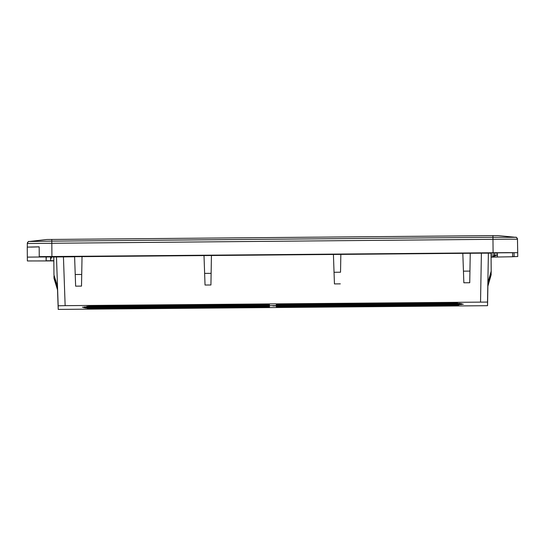 <?xml version="1.0" encoding="UTF-8"?>
<svg xmlns="http://www.w3.org/2000/svg" width="545" height="545" viewBox="0 0 545 545"><rect width="100%" height="100%" fill="white"/><g stroke="black" fill="none" stroke-linecap="round" stroke-linejoin="round"><path stroke-width="0.82" d="M39.172 246.858L27.25 247.13L27.339 257.124L512.613 252.648L512.647 256.756L491.079 257.117M27.318 254.651L27.257 248.234M27.339 257.124L27.373 260.96L53.839 260.912M512.647 256.756L512.613 252.921M27.318 256.395L27.305 253.187M63.411 256.77L50.576 256.886C42.769 257.008 47.292 256.988 46.093 257.519L46.114 260.762L53.839 260.776L46.114 260.762L46.277 256.974L50.038 256.893L495.487 253.05C496.938 254.004 497.517 250.986 497.408 254.971L497.415 256.913L491.079 256.988L497.408 254.971L494.274 254.985L494.288 256.818L491.079 256.92M512.647 256.702L517.75 256.525L517.484 239.248L517.716 252.676L39.254 256.634L507.926 252.628L514.071 252.703L514.105 256.552L512.647 256.634M39.254 256.634L39.172 246.831L27.318 247.11L27.305 243.492L510.304 239.16L517.484 239.248L517.518 243.097L517.484 239.248A1.962 1.962 -0.5 0 0 515.713 237.313L492.953 237.313L493.089 252.676M46.877 239.5L497.844 235.59M30.861 247.089L39.172 246.871M53.839 260.714L50.63 260.667L50.596 257.015L74.604 256.784M50.63 260.667L50.671 259.004L51.864 256.961M63.411 256.797L481.439 253.173L494.254 253.173L494.274 254.985L491.059 254.999M494.213 255.162L494.288 256.818M334.037 272.268L333.417 254.454L334.446 283.918L334.037 272.268L340.53 272.214L340.843 254.392L340.53 272.214M340.325 283.863L334.446 283.918M65.141 305.663L487.516 302.066L487.55 305.691L487.891 286.173L487.55 305.691L58.213 309.41L58.179 305.786L65.141 305.663L63.438 256.831M469.736 282.746L470.246 253.268L469.736 282.746L463.85 282.794L462.821 253.336L463.85 282.794M211.433 255.51L210.922 284.987L205.036 285.035L204.007 255.578L204.634 273.392L211.119 273.338L211.433 255.51M81.512 286.105L82.029 256.634L81.512 286.105L75.632 286.159L74.604 256.695L75.632 286.159M58.179 305.786L56.476 256.872L57.504 286.527L53.969 276.008L57.518 287.651L53.969 276.008M57.47 286.418L57.511 287.603M57.484 287.549L57.525 288.782L53.982 277.201L53.989 278.325L57.532 289.913L53.989 278.27M57.491 288.68L57.532 289.858M58.213 309.41L57.532 289.906L58.213 309.41M487.891 286.132L491.229 274.537L487.891 286.186L487.911 284.946M491.229 274.482L487.877 285.055L487.898 283.822M487.877 285.001L491.222 273.352L487.87 283.925L487.891 282.692M491.209 272.282L491.202 271.151L487.864 282.794L488.381 253.132L487.516 302.066M434.12 305.704L457.044 305.309L434.12 305.704M351.327 306.692L411.38 305.793L351.327 306.692M429.242 302.979L406.318 302.972L429.242 302.979M116.487 308.504L139.418 308.504L116.487 308.504M137.701 308.048L85.817 308.048L137.701 308.048M103.639 305.772L88.685 306.167L103.639 305.772M142.531 305.691L194.402 304.784L142.531 305.691M281.043 305.554L264.686 305.697L281.043 305.554M408.035 303.429L459.912 303.436L408.035 303.429M457.562 303.061L421.067 303.204L457.562 303.061M457.023 302.979L434.093 302.979L457.023 302.979M396.072 303.061L424.392 303.061L396.072 303.061M411.359 303.286L351.3 303.429L411.359 303.286M290.751 305.472L316.713 305.329L290.751 305.472M285.893 305.472L276.295 305.329L285.893 305.472M139.391 305.289L108.489 305.684L139.391 305.289M149.63 305.193L121.317 305.691L149.63 305.193M116.467 305.772L87.248 306.419L116.467 305.772M86.71 306.515L137.681 305.772L86.71 306.515M285.9 305.554L277.718 305.697L285.9 305.554M268.011 305.779L251.654 305.922L268.011 305.779M254.978 306.011L229.023 306.147L254.978 306.011M177.166 308.191L134.37 308.191L177.166 308.191M124.669 308.272L87.261 308.272L124.669 308.272M88.706 308.497L111.636 308.504L88.706 308.497M129.519 308.272L166.92 308.279L129.519 308.272M251.654 306.147L269.434 306.011L251.654 306.147M272.868 305.922L281.05 305.779L272.868 305.922M298.933 305.697L316.713 305.391L298.933 305.697M276.301 305.949L294.082 305.786L276.301 305.949M421.087 305.704L458.481 305.057L421.087 305.704M406.345 306.188L437.24 305.793L406.345 306.188M416.237 305.793L378.836 306.44L416.237 305.793M459.019 304.962L408.055 305.704L459.019 304.962M259.829 305.697L269.434 305.527L259.829 305.697M254.978 305.779L229.016 306.086L254.978 305.779M341.088 306.787L398.347 305.786L341.088 306.787M313.579 307.033L385.315 305.786L313.579 307.033M276.308 307.312L372.283 305.786L276.308 307.312M276.308 307.23L359.25 305.786L276.308 307.23M276.308 306.998L346.211 305.786L276.308 306.998M338.029 305.697L394.907 304.709L338.029 305.697M324.997 305.697L368.842 304.934L324.997 305.697M303.783 305.697L342.778 305.166L303.783 305.697M303.783 305.241L342.778 305.105L303.783 305.241M316.815 305.016L368.842 304.88L316.815 305.016M378.543 304.791L329.841 304.791L378.543 304.791M276.288 304.56L346.204 304.423L276.288 304.56M276.288 304.335L359.23 304.192L276.288 304.335M286.05 303.96L372.262 303.967L286.05 303.96M296.289 303.878L385.295 303.742L296.289 303.878M390.145 303.654L323.798 303.654L390.145 303.654M147.402 307.966L221.938 307.823L147.402 307.966M160.434 307.734L249.44 307.598L160.434 307.734M181.648 307.366L269.448 307.435L181.648 307.366M186.499 307.285L269.448 307.148L186.499 307.285M269.448 307.06L199.531 307.06L269.448 307.06M150.822 306.828L215.888 306.685L150.822 306.828M176.887 306.603L228.92 306.46L176.887 306.603M233.771 306.379L202.951 306.372L233.771 306.379M219.315 306.174L241.946 305.779L219.315 306.174M193.25 306.399L228.914 305.779L193.25 306.399M167.186 306.624L215.881 305.779L167.186 306.624M207.7 305.691L269.428 304.621L207.7 305.691M194.667 305.691L269.421 304.246L194.667 305.691M173.453 305.691L269.421 304.103L173.453 305.691M168.596 305.691L249.412 304.287L168.596 305.691M147.382 305.691L221.91 304.532L147.382 305.691M85.286 307.959L150.727 307.823L85.286 307.959M83.841 307.734L163.759 307.591L83.841 307.734M88.992 307.36L176.791 307.366L88.992 307.36M98.693 307.278L189.823 307.142L98.693 307.278M124.757 307.053L202.856 306.917L124.757 307.053M212.564 306.828L269.441 306.692L212.564 306.828M225.589 306.603L269.441 306.46L225.589 306.603M246.803 306.236L269.441 306.379L246.803 306.236M298.933 305.786L276.301 306.317L298.933 305.786M311.965 305.786L276.301 306.549L311.965 305.786M276.301 306.631L333.179 305.786L276.301 306.631M404.615 304.628L342.887 305.704L404.615 304.628M430.679 304.403L355.919 305.704L430.679 304.403M463.339 304.205L368.951 305.704L463.339 304.205M462.8 304.301L381.984 305.704L462.8 304.301M395.016 305.704L461.363 304.553L395.016 305.704M460.45 303.517L395.002 303.654L460.45 303.517M461.894 303.749L381.97 303.885L461.894 303.749M456.744 304.117L368.938 304.11L456.744 304.117M447.036 304.199L355.905 304.335L447.036 304.199M420.972 304.423L342.873 304.566L420.972 304.423M333.172 304.648L276.288 304.784L333.172 304.648M320.14 304.873L276.288 305.016L320.14 304.873M298.926 305.241L276.295 305.098L298.926 305.241M246.796 305.697L269.428 305.159L246.796 305.697M233.764 305.697L269.428 304.934L233.764 305.697M269.428 304.846L212.55 305.691L269.428 304.846M141.121 306.849L202.842 305.779L141.121 306.849M115.056 307.073L189.81 305.779L115.056 307.073M82.39 307.271L176.778 305.772L82.39 307.271M82.929 307.182L163.745 305.772L82.929 307.182M150.713 305.772L84.366 306.93L150.713 305.772M491.209 272.221L487.87 283.877M491.202 271.151L487.857 282.746M491.202 271.09L491.045 253.125M57.504 286.472L53.962 274.939M53.805 256.913L53.962 274.884M57.525 288.734L53.982 277.201M53.975 276.07L53.982 277.139M469.933 271.09L463.448 271.151M210.922 284.987L211.119 273.338M205.036 285.035L204.634 273.392M81.716 274.455L75.224 274.51M53.907 256.852L48.376 256.899L53.907 256.852M51.925 256.497L51.795 241.135L29.123 241.51C28.667 241.053 28.061 241.714 27.305 243.492L27.305 247.117M29.042 241.53A1.962 1.962 -0.5 0 0 27.305 243.492L27.305 243.492M492.939 235.59L492.953 237.313L51.795 241.135L51.775 239.412M50.671 259.004L50.651 257.008M481.392 253.173L480.54 302.066M497.823 235.59L515.631 237.3C516.081 236.83 516.701 237.477 517.484 239.248M46.897 239.493L29.123 241.51"/></g></svg>
